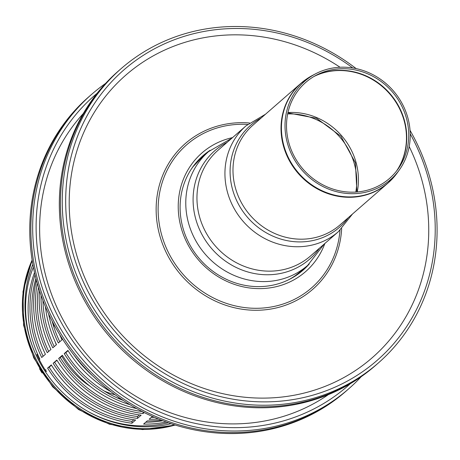 <?xml version="1.0" encoding="UTF-8"?>
<svg xmlns="http://www.w3.org/2000/svg" width="460" height="460" viewBox="0 0 460 460"><rect width="100%" height="100%" fill="white"/><g stroke="black" fill="none" stroke-linecap="round" stroke-linejoin="round"><path stroke-width="0.69" d="M83.277 113.568A187.467 173.696 48.9 0 0 88.487 356.414A187.467 173.696 48.9 0 0 328.365 394.628M105.553 83.455A195.442 181.085 48.9 0 0 104.529 84.18A195.442 181.085 48.9 0 0 84.059 361.175A195.442 181.085 48.9 0 0 361.232 376.665M97.071 93.34A192.677 178.52 48.9 0 0 86.325 358.294A192.677 178.52 48.9 0 0 350.278 383.721M91.224 94.72A195.454 181.09 48.9 0 0 89.821 95.927A195.454 181.09 48.9 0 0 70.736 348.416A195.454 181.09 48.9 0 0 346.765 390.523A195.454 181.09 48.9 0 0 348.151 389.304M89.821 95.927L88.717 96.893A195.454 181.09 48.9 0 0 69.627 349.381A195.454 181.09 48.9 0 0 345.655 391.489L346.765 390.523M46.661 371.18L46.155 371.467A112.378 104.121 -131.1 0 1 36.846 354.556L37.668 354.327M37.812 354.66L37.001 354.89M171.011 423.694A116.621 108.054 -131.1 0 1 55.137 384.548A116.621 108.054 -131.1 0 1 32.855 264.345M174.42 424.793A118.576 109.865 -131.1 0 1 53.768 385.733A118.576 109.865 -131.1 0 1 32.252 260.82M355.804 192.067A64.63 59.88 48.9 0 0 287.672 113.948M340.038 67.246A187.467 173.696 48.9 0 0 139.363 64.549A187.467 173.696 48.9 0 0 99.998 306.492A187.467 173.696 48.9 0 0 340.228 379.488A187.467 173.696 48.9 0 0 409.193 146.539M232.541 137.609A78.787 72.996 48.9 0 0 207.713 148.436A78.787 72.996 48.9 0 0 209.254 270.388A78.787 72.996 48.9 0 0 324.869 243.472M210.128 150.288A76.021 70.438 48.9 0 0 208.541 151.357A76.021 70.438 48.9 0 0 200.594 260.038A76.021 70.438 48.9 0 0 309.269 263.954M356.166 68.603A195.442 181.085 48.9 0 0 135.395 57.483A195.442 181.085 48.9 0 0 96.962 313.703A195.442 181.085 48.9 0 0 352.567 381.541A195.442 181.085 48.9 0 0 410.044 130.37M352.762 67.965A192.677 178.52 48.9 0 0 137.793 59.035A192.677 178.52 48.9 0 0 99.279 310.701A192.677 178.52 48.9 0 0 350.083 379.563A192.677 178.52 48.9 0 0 410.211 133.831M120.79 68.937A195.454 181.09 48.9 0 0 119.393 70.138A195.454 181.09 48.9 0 0 99.302 321.252A195.454 181.09 48.9 0 0 376.337 364.74A195.454 181.09 48.9 0 0 377.717 363.515M119.393 70.138L118.289 71.104A195.454 181.09 48.9 0 0 98.193 322.218A195.454 181.09 48.9 0 0 375.228 365.706L376.337 364.74M302.145 270.204A75.9 70.322 -131.1 0 1 298.988 273.458M199.312 159.177A75.9 70.322 -131.1 0 1 202.963 156.492M297.994 165.117A65.285 60.49 48.9 0 0 399.343 169.918A65.285 60.49 48.9 0 0 393.202 90.677A65.285 60.49 48.9 0 0 315.537 73.824A65.285 60.49 48.9 0 0 297.994 165.117M299.184 164.283A63.716 59.035 48.9 0 0 398.101 168.969A63.716 59.035 48.9 0 0 392.11 91.632A63.716 59.035 48.9 0 0 316.308 75.187A63.716 59.035 48.9 0 0 299.184 164.283M158.389 419.02A112.062 103.828 -131.1 0 1 149.138 419.255L152.363 416.438M57.011 360.358L53.136 363.285L56.827 360.065A112.062 103.828 48.9 0 0 141.151 415.179L137.459 418.404L137.551 416.524L139.374 414.937M39.52 290.8A112.062 103.828 48.9 0 0 50.956 349.445L47.265 352.671A112.062 103.828 -131.1 0 1 37.225 283.262M92.339 375.527A112.062 103.828 -131.1 0 1 73.853 354.947M143.077 411.999L142.997 413.569A112.062 103.828 -131.1 0 1 58.679 358.455L60.243 357.535A110.107 102.016 48.9 0 0 142.272 411.585M144.17 412.551L142.997 413.569M42.941 300.489A110.107 102.016 48.9 0 0 54.228 346.593M45.408 306.642A112.062 103.828 48.9 0 0 56.499 344.615L52.802 347.835A112.062 103.828 -131.1 0 1 41.055 295.354M58.679 358.455L62.37 355.229A112.062 103.828 48.9 0 0 136.689 408.595M62.554 355.522L60.243 357.535M52.124 321.068A110.107 102.016 48.9 0 0 59.771 341.763M59.553 334.334A112.062 103.828 48.9 0 0 62.042 339.779L58.345 342.999A112.062 103.828 -131.1 0 1 48.587 313.835M130.03 404.731A112.062 103.828 -131.1 0 1 64.216 353.619L65.786 352.705A110.107 102.016 48.9 0 0 123.234 400.436M64.216 353.619L67.913 350.399A112.062 103.828 48.9 0 0 111.142 391.822M68.091 350.687L65.786 352.705M38.462 287.448A110.107 102.016 48.9 0 0 48.685 351.428M54.7 362.371A110.107 102.016 48.9 0 0 137.551 416.524M137.459 418.404A112.062 103.828 -131.1 0 1 53.136 363.285M151.288 417.381A110.107 102.016 48.9 0 0 154.37 417.323M34.517 272.579A112.062 103.828 48.9 0 0 39.876 359.11L39.278 359.634M39.531 368.707A112.062 103.828 48.9 0 0 42.05 372.956L42.05 372.956M45.287 370.133L45.747 369.731M51.29 364.901A112.062 103.828 48.9 0 0 135.608 420.014L131.916 423.234A112.062 103.828 -131.1 0 1 47.593 368.121L51.29 364.901M166.215 422.033A112.062 103.828 -131.1 0 1 143.595 424.091L147.292 420.865A112.062 103.828 48.9 0 0 161.305 420.187M36.363 280.117A112.062 103.828 48.9 0 0 45.413 354.28L41.722 357.5A112.062 103.828 -131.1 0 1 35.035 274.81M45.925 370.024L45.471 370.421M47.593 368.121L49.157 367.201A110.107 102.016 48.9 0 0 132.014 421.36L131.916 423.234M132.014 421.36L133.831 419.773M145.745 422.211A110.107 102.016 48.9 0 0 162.731 420.733M35.926 278.432A110.107 102.016 48.9 0 0 43.142 356.258M51.468 365.188L49.157 367.201M175.151 425.017A118.576 109.865 -131.1 0 1 53.032 386.383A118.576 109.865 -131.1 0 1 32.131 260.072M115.132 394.806A79.482 73.646 -131.1 0 1 104.316 391.086M54.159 327.917A79.482 73.646 -131.1 0 1 53.567 323.834M120.641 398.693A82.438 76.383 -131.1 0 1 117.421 398.015M90.189 386.342A82.438 76.383 -131.1 0 1 61.778 356.201M56.298 344.793A82.438 76.383 -131.1 0 1 55.217 341.901M168.297 422.769A113.712 105.357 -131.1 0 1 87.676 411.274M33.569 349.243A113.712 105.357 -131.1 0 1 33.39 267.191M249.544 122.987A96.807 89.694 48.9 0 0 165.818 168.555A96.807 89.694 48.9 0 0 175.392 267.887A96.807 89.694 48.9 0 0 276.471 307.901A96.807 89.694 48.9 0 0 341.671 228.614M247.704 124.43A94.961 87.986 48.9 0 0 193.666 139.328A94.961 87.986 48.9 0 0 177.008 266.719A94.961 87.986 48.9 0 0 275.183 306.199A94.961 87.986 48.9 0 0 339.986 230.242M399.343 169.918L397.262 172.839A66.136 61.278 -131.1 0 1 383.531 186.438A66.136 61.278 -131.1 0 1 294.59 167.969A66.136 61.278 -131.1 0 1 312.357 75.492L300.99 83.271A66.194 61.329 48.9 0 0 294.187 168.314A66.194 61.329 48.9 0 0 383.203 186.8A66.194 61.329 48.9 0 0 388.01 183.04A66.194 61.329 48.9 0 0 392.886 178.244M306.412 79.091A66.194 61.329 48.9 0 0 300.99 83.271L252.954 125.166A66.194 61.329 48.9 0 0 246.152 210.208A66.194 61.329 48.9 0 0 335.167 228.695A66.194 61.329 48.9 0 0 339.974 224.94L388.01 183.04L397.262 172.839M313.95 76.498A64.63 59.88 -131.1 0 1 389.631 93.8A64.63 59.88 -131.1 0 1 396.48 171.126M397.026 170.424A64.578 59.834 48.9 0 0 389.919 93.547A64.578 59.834 48.9 0 0 314.715 76.055M357.23 191.969A64.63 59.88 48.9 0 0 287.966 112.55M288.207 279.967A75.446 69.903 48.9 0 0 295.377 275.615A75.446 69.903 48.9 0 0 300.851 271.331L294.998 275.908L290.352 278.886M192.763 166.992L201.675 157.619A75.446 69.903 48.9 0 0 191.4 168.975M201.675 157.619L208.535 151.633A75.446 69.903 48.9 0 0 200.778 248.561A75.446 69.903 48.9 0 0 302.237 269.629A75.446 69.903 48.9 0 0 307.717 265.351L324.179 244.07M227.188 142.278A72.036 66.746 48.9 0 0 204.895 239.51A72.036 66.746 48.9 0 0 304.29 263.344A72.036 66.746 48.9 0 0 319.516 248.141M265.518 114.212L246.117 125.77L218.143 150.167A70.23 65.073 48.9 0 0 210.921 240.402A70.23 65.073 48.9 0 0 305.371 260.015A70.23 65.073 48.9 0 0 310.471 256.03L338.445 231.627L352.532 213.98M246.117 125.77A70.23 65.073 48.9 0 0 238.901 216.005A70.23 65.073 48.9 0 0 333.35 235.612A70.23 65.073 48.9 0 0 338.445 231.627M261.194 117.978A67.649 62.681 48.9 0 0 241.471 209.277A67.649 62.681 48.9 0 0 334.512 231.19A67.649 62.681 48.9 0 0 348.214 217.752M175.317 425.069L142.64 429.577L109.457 424.235L78.574 409.544L52.601 386.762L33.735 357.828L23.569 325.185L23 291.594L32.108 259.906M315.537 73.824L312.357 75.492M356.897 191.992L355.43 162.857L340.929 136.269L316.56 118.289L287.891 112.878M300.851 271.331L307.717 265.351M231.851 138.213L208.535 151.633"/></g></svg>
